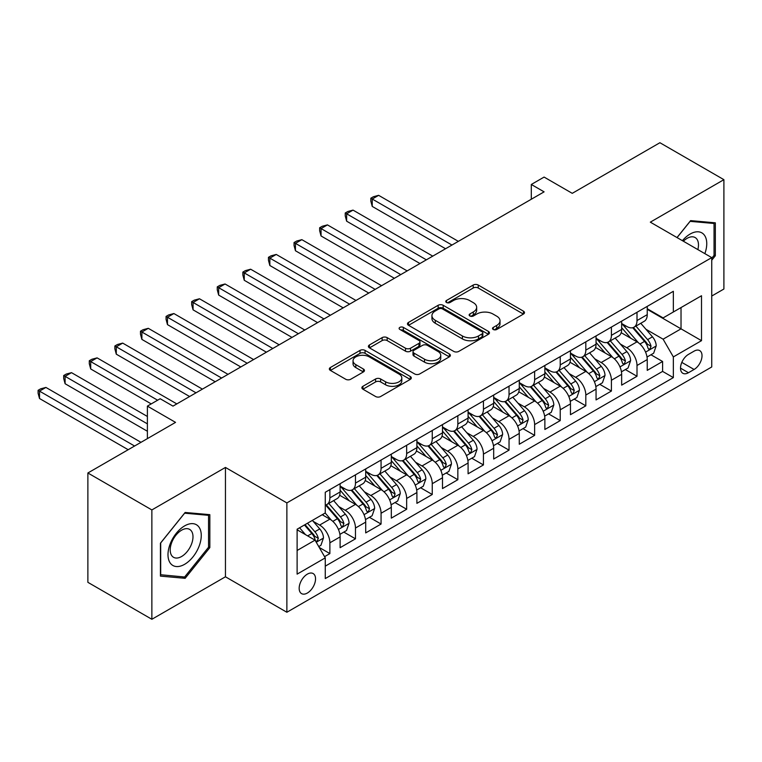 <?xml version="1.0" encoding="UTF-8"?>
<svg xmlns="http://www.w3.org/2000/svg" width="762" height="762" viewBox="0 0 762 762"><rect width="100%" height="100%" fill="white"/><g stroke="black" fill="none" stroke-linecap="round" stroke-linejoin="round"><path stroke-width="1.14" d="M493.243 329.47A2.486 1.438 0 0 0 496.757 329.47L523.446 314.058A3.553 2.048 0 0 0 524.494 312.611A3.553 2.048 0 0 0 523.446 311.163L478.231 285.055A3.553 2.048 0 0 0 473.202 285.055L446.513 300.466A2.486 1.438 0 0 0 445.78 301.476A2.486 1.438 0 0 0 446.513 302.495A2.486 1.438 0 0 0 450.028 302.495L453.485 300.495A11.373 6.563 0 0 1 469.563 300.495L473.326 302.676A11.373 6.563 0 0 1 476.66 307.315A11.373 6.563 0 0 1 473.326 311.953L469.878 313.954A2.486 1.438 0 0 0 469.144 314.963A2.486 1.438 0 0 0 469.878 315.982A2.486 1.438 0 0 0 473.392 315.982L476.85 313.992A11.373 6.563 0 0 1 492.928 313.992L496.691 316.163A11.373 6.563 0 0 1 500.024 320.802A11.373 6.563 0 0 1 496.691 325.45L493.243 327.441A2.486 1.438 0 0 0 492.509 328.46A2.486 1.438 0 0 0 493.243 329.47L493.243 327.441M307.353 593.046A11.582 6.687 120 0 0 314.916 582.844A11.582 6.687 120 0 0 313.144 573.557A11.582 6.687 120 0 0 307.353 574.129A11.582 6.687 120 0 0 299.79 584.34A11.582 6.687 120 0 0 301.562 593.617A11.582 6.687 120 0 0 307.353 593.046M362.912 386.296A3.553 2.048 0 0 0 361.874 387.744A3.553 2.048 0 0 0 362.912 389.192L375.599 396.516A3.553 2.048 0 0 0 380.629 396.516L410.27 379.4A3.553 2.048 0 0 0 411.309 377.952A3.553 2.048 0 0 0 410.27 376.504L365.055 350.396A3.553 2.048 0 0 0 360.026 350.396L330.384 367.513A3.553 2.048 0 0 0 329.346 368.96A3.553 2.048 0 0 0 330.384 370.408L345.71 379.257A3.553 2.048 0 0 0 350.73 379.257L363.417 371.932A3.553 2.048 0 0 0 364.455 370.484A3.553 2.048 0 0 0 363.417 369.037L355.816 364.646A9.506 5.486 0 0 1 353.035 360.769A9.506 5.486 0 0 1 358.902 355.692A9.506 5.486 0 0 1 369.256 356.883L399.031 374.075A9.506 5.486 0 0 1 401.812 377.952A9.506 5.486 0 0 1 395.945 383.019A9.506 5.486 0 0 1 385.591 381.829L380.629 378.971A3.553 2.048 0 0 0 375.599 378.971L362.912 386.296L362.912 389.192M711.746 296.037L723.9 289.017L723.9 179.67L659.911 142.723L572.252 193.338L544.097 177.079L531.304 184.471L544.097 191.853L172.984 406.117L160.182 398.736L147.39 406.117L147.39 438.626M151.867 509.93L151.867 619.277L225.447 576.796L225.447 467.439L151.867 509.93L87.878 472.983L175.546 422.377L147.39 406.117M225.447 467.439L286.874 502.91L711.746 257.613L711.746 366.96L286.874 612.257L286.874 502.91M723.9 179.67L650.319 222.152L711.746 257.613M453.733 351.406A3.553 2.048 0 0 0 458.762 351.406L488.404 334.289A3.553 2.048 0 0 0 489.442 332.842A3.553 2.048 0 0 0 488.404 331.394L443.179 305.286A3.553 2.048 0 0 0 438.16 305.286L408.518 322.402A3.553 2.048 0 0 0 407.47 323.85A3.553 2.048 0 0 0 408.518 325.298L453.733 351.406M400.841 330.013A2.486 1.438 0 0 1 403.365 330.356L403.365 327.403L449.342 353.949A3.553 2.048 0 0 1 450.38 355.397A3.553 2.048 0 0 1 449.342 356.845L419.691 373.961A3.553 2.048 0 0 1 414.671 373.961L369.446 347.853L369.446 344.957A3.553 2.048 0 0 0 368.408 346.405A3.553 2.048 0 0 0 369.446 347.853M369.446 344.957L382.133 337.633A3.553 2.048 0 0 1 387.163 337.633L405.498 348.215A3.553 2.048 0 0 0 410.528 348.215L418.938 343.357A3.553 2.048 0 0 0 419.976 341.909A3.553 2.048 0 0 0 418.938 340.462L399.85 329.432A2.486 1.438 0 0 1 399.117 328.422A2.486 1.438 0 0 1 400.65 327.089A2.486 1.438 0 0 1 403.365 327.403M151.867 619.277L87.878 582.33L87.878 472.983M324.564 556.66L329.879 553.593L319.249 547.459M313.211 521.36L319.64 525.075A14.478 8.363 60 0 1 329.879 542.801L340.109 536.896L340.109 547.678L355.473 538.82L343.824 532.095M338.804 506.587L345.234 510.292A14.478 8.363 60 0 1 355.473 528.028L365.703 522.122L365.703 532.905L381.067 524.037L369.418 517.312M364.398 491.814L370.827 495.519A14.478 8.363 60 0 1 381.067 513.255L391.306 507.34L391.306 518.131L406.66 509.264L395.011 502.539M389.992 477.031L396.421 480.746A14.478 8.363 60 0 1 406.66 498.472L416.9 492.566L416.9 503.349L432.254 494.49L420.605 487.766M415.585 462.258L422.015 465.963A14.478 8.363 60 0 1 432.254 483.699L442.493 477.784L442.493 488.575L457.848 479.708L446.199 472.983M441.179 447.475L447.608 451.19A14.478 8.363 60 0 1 457.848 468.925L468.087 463.01L468.087 473.802L483.441 464.934L471.792 458.21M466.782 432.702L473.202 436.416A14.478 8.363 60 0 1 483.441 454.142L493.681 448.237L493.681 459.019L509.035 450.152L497.386 443.436M492.376 417.928L498.796 421.634A14.478 8.363 60 0 1 509.035 439.369L519.274 433.454L519.274 444.246L534.629 435.378L522.989 428.654M517.969 403.146L524.389 406.86A14.478 8.363 60 0 1 534.629 424.596L544.868 418.681L544.868 429.473L560.222 420.605L548.583 413.88M543.563 388.372L549.983 392.087A14.478 8.363 60 0 1 560.222 409.813L570.462 403.908L570.462 414.69L585.816 405.822L574.177 399.098M569.157 373.599L575.577 377.304A14.478 8.363 60 0 1 585.816 395.04L596.055 389.125L596.055 399.917L611.41 391.049L599.77 384.324M594.751 358.816L601.18 362.531A14.478 8.363 60 0 1 611.41 380.257L621.649 374.352L621.649 385.134L637.003 376.276L637.003 365.484A14.478 8.363 -120 0 0 626.774 347.748L620.344 344.043M625.364 369.551L637.003 376.276M340.109 536.896A14.478 8.363 -120 0 0 329.879 519.16L322.193 514.731M365.703 522.122A14.478 8.363 -120 0 0 355.473 504.387L339.642 495.252M391.306 507.34A14.478 8.363 -120 0 0 381.067 489.614L365.236 480.47M416.9 492.566A14.478 8.363 -120 0 0 406.66 474.831L390.83 465.696M442.493 477.784A14.478 8.363 -120 0 0 432.254 460.058L416.423 450.913M468.087 463.01A14.478 8.363 -120 0 0 457.848 445.275L442.017 436.14M493.681 448.237A14.478 8.363 -120 0 0 483.441 430.501L467.611 421.367M519.274 433.454A14.478 8.363 -120 0 0 509.035 415.728L493.204 406.584M544.868 418.681A14.478 8.363 -120 0 0 534.629 400.945L518.798 391.811M570.462 403.908A14.478 8.363 -120 0 0 560.222 386.172L544.392 377.038M596.055 389.125A14.478 8.363 -120 0 0 585.816 371.399L569.995 362.255M621.649 374.352A14.478 8.363 -120 0 0 611.41 356.616L595.589 347.482M694.087 351.149L688.448 354.406A11.22 6.477 120 0 0 681.123 364.293A11.22 6.477 120 0 0 682.838 373.285A11.22 6.477 120 0 0 688.448 372.723L694.087 369.475A11.22 6.477 120 0 0 701.411 359.588A11.22 6.477 120 0 0 699.697 350.596A11.22 6.477 120 0 0 694.087 351.149M297.113 550.488L315.03 540.144L325.269 557.879L325.269 578.568L673.351 377.6L673.351 356.911L663.111 339.185L645.938 329.27M325.269 557.879L297.113 574.129L297.113 529.209L325.269 512.959L325.269 492.271L673.351 291.303L673.351 311.991L701.507 295.742L701.507 340.662L673.351 356.911M340.109 486.061L345.234 489.013A14.478 8.363 60 0 0 352.473 489.737L362.712 483.822A14.478 8.363 -120 0 0 365.703 477.193L365.703 468.925M365.703 471.287L370.827 474.24A14.478 8.363 60 0 0 378.066 474.955L388.306 469.049A14.478 8.363 -120 0 0 391.306 462.42L391.306 454.142M391.306 456.505L396.421 459.467A14.478 8.363 60 0 0 403.66 460.181L413.899 454.266A14.478 8.363 -120 0 0 416.9 447.646L416.9 439.369M416.9 441.731L422.015 444.684A14.478 8.363 60 0 0 429.254 445.408L439.493 439.493A14.478 8.363 -120 0 0 442.493 432.864L442.493 424.586M442.493 426.958L447.608 429.911A14.478 8.363 60 0 0 454.847 430.625L465.087 424.72A14.478 8.363 -120 0 0 468.087 418.09L468.087 409.813M468.087 412.175L473.202 415.138A14.478 8.363 60 0 0 480.441 415.852L490.68 409.937A14.478 8.363 -120 0 0 493.681 403.317L493.681 395.04M493.681 397.402L498.796 400.355A14.478 8.363 60 0 0 506.035 401.079L516.274 395.164A14.478 8.363 -120 0 0 519.274 388.534L519.274 380.257M519.274 382.629L524.389 385.582A14.478 8.363 60 0 0 531.628 386.296L541.868 380.39A14.478 8.363 -120 0 0 544.868 373.761L544.868 365.484M544.868 367.846L549.983 370.808A14.478 8.363 60 0 0 557.222 371.523L567.461 365.608A14.478 8.363 -120 0 0 570.462 358.978L570.462 350.71M570.462 353.073L575.577 356.025A14.478 8.363 60 0 0 582.816 356.74L593.055 350.834A14.478 8.363 -120 0 0 596.055 344.205L596.055 335.928M596.055 338.299L601.18 341.252A14.478 8.363 60 0 0 608.419 341.967L618.649 336.061A14.478 8.363 -120 0 0 621.649 329.432L621.649 321.154M325.269 566.156L662.597 371.399L662.597 361.493L647.243 370.361L647.243 359.578A14.478 8.363 -120 0 0 637.003 341.843L621.182 332.699M621.649 323.517L626.774 326.469A14.478 8.363 -120 0 0 634.013 327.193A14.478 8.363 -120 0 0 637.003 320.564L637.003 312.287M634.013 327.193L644.242 321.278A14.478 8.363 -120 0 0 647.243 314.649L647.243 306.381M329.879 489.604L329.879 497.881A14.478 8.363 60 0 1 326.879 504.511A14.478 8.363 60 0 1 325.269 505.101M326.879 504.511L337.118 498.605A14.478 8.363 -120 0 0 340.109 491.976L340.109 483.699M355.473 474.831L355.473 483.108A14.478 8.363 60 0 1 352.473 489.737M381.067 460.058L381.067 468.335A14.478 8.363 60 0 1 378.066 474.955M406.66 445.275L406.66 453.552A14.478 8.363 60 0 1 403.66 460.181M432.254 430.501L432.254 438.779A14.478 8.363 60 0 1 429.254 445.408M457.848 415.728L457.848 423.996A14.478 8.363 60 0 1 454.847 430.625M483.441 400.945L483.441 409.223A14.478 8.363 60 0 1 480.441 415.852M509.035 386.172L509.035 394.449A14.478 8.363 60 0 1 506.035 401.079M534.629 371.399L534.629 379.667A14.478 8.363 60 0 1 531.628 386.296M560.222 356.616L560.222 364.893A14.478 8.363 60 0 1 557.222 371.523M585.816 341.843L585.816 350.12A14.478 8.363 60 0 1 582.816 356.74M611.41 327.06L611.41 335.337A14.478 8.363 60 0 1 608.419 341.967M611.41 380.257L611.41 391.049M585.816 395.04L585.816 405.822M560.222 409.813L560.222 420.605M534.629 424.596L534.629 435.378M509.035 439.369L509.035 450.152M483.441 454.142L483.441 464.934M457.848 468.925L457.848 479.708M432.254 483.699L432.254 494.49M406.66 498.472L406.66 509.264M381.067 513.255L381.067 524.037M355.473 528.028L355.473 538.82M329.879 542.801L329.879 553.593M315.03 540.144L297.113 529.8M663.111 339.185L681.028 328.841L681.028 307.562L701.507 295.742M647.243 309.334L701.507 340.662M647.243 308.743L663.111 317.906L673.351 311.991M225.447 576.796L286.874 612.257M531.304 184.471L531.304 199.244M650.958 354.768L662.597 361.493M662.597 371.399L673.351 377.6M711.746 260.213L715.327 255.756L715.327 222.828L690.629 220.618L677.008 237.563M160.439 576.12L185.137 578.32L209.836 547.602L209.836 514.664L185.137 512.464L160.439 543.182L160.439 576.12M714.042 255.022L715.327 255.756M208.559 546.859L209.836 547.602M182.528 576.815L185.137 578.32M494.233 329.822L496.691 328.403A11.373 6.563 0 0 0 500.024 323.764L500.024 320.802M476.66 307.315L476.66 310.267A11.373 6.563 0 0 1 473.326 314.916L470.868 316.335M523.399 314.087L478.231 288.007A3.553 2.048 0 0 0 473.202 288.007L447.504 302.847M488.356 334.318L443.179 308.239A3.553 2.048 0 0 0 438.16 308.239L408.556 325.326M482.127 333.861A2.486 1.438 0 0 0 482.851 332.842A2.486 1.438 0 0 0 482.127 331.832L442.427 308.915A2.486 1.438 0 0 0 438.912 308.915L435.273 311.01A11.373 6.563 0 0 0 431.94 315.659A11.373 6.563 0 0 0 435.273 320.297L462.401 335.966A11.373 6.563 0 0 0 478.479 335.966L482.127 333.861L482.127 336.814A2.486 1.438 0 0 0 482.851 335.794L482.851 332.842M431.94 315.659L431.94 318.611A11.373 6.563 0 0 0 435.273 323.25L435.273 320.297M482.127 336.814L478.479 338.919A11.373 6.563 0 0 1 462.401 338.919L435.273 323.25M369.494 347.882L382.133 340.585L382.133 337.633M419.976 341.909L419.976 344.862A3.553 2.048 0 0 1 418.938 346.31L410.528 351.177A3.553 2.048 0 0 1 405.498 351.177L387.163 340.585A3.553 2.048 0 0 0 382.133 340.585M403.365 330.356L449.294 356.873M424.529 359.207A9.506 5.486 0 0 0 434.883 360.397A9.506 5.486 0 0 0 440.75 355.321A9.506 5.486 0 0 0 437.969 351.444L427.482 345.386A3.553 2.048 0 0 0 422.453 345.386L414.042 350.253A3.553 2.048 0 0 0 413.004 351.701A3.553 2.048 0 0 0 414.042 353.149L424.529 359.207L424.529 362.16A9.506 5.486 0 0 0 434.883 363.35A9.506 5.486 0 0 0 440.75 358.283L440.75 355.321M413.004 351.701L413.004 354.654A3.553 2.048 0 0 0 414.042 356.102L414.042 353.149M424.529 362.16L414.042 356.102M401.812 377.952L401.812 380.905A9.506 5.486 0 0 1 395.945 385.982A9.506 5.486 0 0 1 385.591 384.791L380.629 381.924A3.553 2.048 0 0 0 375.599 381.924L362.96 389.22M353.035 360.769L353.035 363.722A9.506 5.486 0 0 0 355.816 367.598L355.816 364.646M363.369 371.961L355.816 367.598M410.223 379.428L365.055 353.349A3.553 2.048 0 0 0 360.026 353.349L330.432 370.437M647.033 357.035L653.644 353.216L656.206 345.834A9.592 5.534 -120 0 0 652.462 336.823L640.775 323.288M638.432 342.776L624.564 326.717A27.689 15.983 -120 0 0 621.649 323.679M630.822 338.271L623.068 329.289A22.984 13.268 -120 0 0 621.649 327.746M458.362 241.364L378.628 195.329L372.237 199.025L372.237 206.416L445.56 248.745M632.708 327.708L644.528 341.405A9.592 5.534 60 0 1 647.948 348.015L648.653 349.148L649.948 348.967L651.024 346.243A9.592 5.534 -120 0 0 647.605 339.633L635.908 326.088M633.403 327.489L646.109 342.205A4.886 2.819 60 0 1 647.338 344.11L651.024 346.243M372.237 206.416L370.827 201.168L370.827 198.215L451.961 245.05M370.827 198.215L373.39 196.739L378.628 195.329M704.86 253.641A23.527 13.583 120 0 0 690.115 234.048A23.527 13.583 120 0 0 682.409 240.678M697.849 249.593A16.107 9.296 120 0 0 695.144 237.554A16.107 9.296 120 0 0 687.086 238.354A16.107 9.296 120 0 0 683.362 241.23M677.056 237.592L690.115 221.351L714.042 223.485L714.042 255.394L711.746 258.261M712.46 222.571L714.042 223.485M199.034 546.383A23.527 13.583 120 0 0 192.948 523.656A23.527 13.583 120 0 0 170.221 543.811A23.527 13.583 120 0 0 176.308 566.537A23.527 13.583 120 0 0 199.034 546.383M191.462 544.23A16.107 9.296 120 0 0 189.652 529.399A16.107 9.296 120 0 0 171.736 542.468A16.107 9.296 120 0 0 173.546 557.298A16.107 9.296 120 0 0 191.462 544.23M160.696 574.862L160.696 542.954L184.623 513.188L208.559 515.322L208.559 547.23L184.623 577.005L160.439 574.719M206.969 514.407L208.559 515.322M621.44 371.818L628.05 367.998L630.612 360.607A9.592 5.534 -120 0 0 626.869 351.606L615.182 338.061M612.838 357.559L598.97 341.5A27.689 15.983 -120 0 0 596.055 338.452M605.228 353.044L597.475 344.072A22.984 13.268 -120 0 0 596.055 342.519M432.759 256.137L353.035 210.112L346.643 213.798L346.643 221.19L419.967 263.528M607.114 342.49L618.934 356.178A9.592 5.534 60 0 1 622.354 362.788L623.059 363.931L624.354 363.741L625.431 361.017A9.592 5.534 -120 0 0 622.011 354.406L610.314 340.871M607.809 342.262L620.516 356.978A4.886 2.819 60 0 1 621.744 358.892L625.431 361.017M346.643 221.19L345.234 215.941L345.234 212.989L426.368 259.832M345.234 212.989L347.796 211.512L353.035 210.112M595.836 386.591L602.456 382.772L605.009 375.38A9.592 5.534 -120 0 0 601.275 366.379L589.588 352.835M587.245 372.332L573.376 356.273A27.689 15.983 -120 0 0 570.462 353.235M579.634 367.827L571.881 358.845A22.984 13.268 -120 0 0 570.462 357.302M407.165 270.91L327.441 224.885L321.05 228.581L321.05 235.963L394.373 278.301M581.52 357.264L593.341 370.961A9.592 5.534 60 0 1 596.76 377.571L597.465 378.704L598.761 378.523L599.837 375.79A9.592 5.534 -120 0 0 596.417 369.189L584.721 355.644M582.216 357.045L594.922 371.751A4.886 2.819 60 0 1 596.151 373.666L599.837 375.79M321.05 235.963L319.64 230.724L319.64 227.762L400.774 274.606M319.64 227.762L322.193 226.285L327.441 224.885M570.243 401.364L576.863 397.554L579.415 390.163A9.592 5.534 -120 0 0 575.681 381.152L563.994 367.617M561.651 387.106L547.783 371.046A27.689 15.983 -120 0 0 544.868 368.008M554.041 382.6L546.287 373.618A22.984 13.268 -120 0 0 544.868 372.075M381.572 285.693L301.847 239.659L295.446 243.354L295.446 250.746L368.779 293.075M555.917 372.037L567.747 385.734A9.592 5.534 60 0 1 571.167 392.344L571.871 393.478L573.167 393.297L574.243 390.573A9.592 5.534 -120 0 0 570.824 383.962L559.127 370.427M556.612 371.818L569.328 386.534A4.886 2.819 60 0 1 570.557 388.449L574.243 390.573M295.446 250.746L294.046 245.497L294.046 242.545L375.18 289.389M294.046 242.545L296.599 241.068L301.847 239.659M544.649 416.147L551.269 412.328L553.822 404.936A9.592 5.534 -120 0 0 550.088 395.935L538.391 382.391M536.048 401.888L522.18 385.829A27.689 15.983 -120 0 0 519.274 382.781M528.447 397.383L520.694 388.401A22.984 13.268 -120 0 0 519.274 386.858M355.978 300.466L276.254 254.441L269.853 258.127L269.853 265.519L343.186 307.858M530.323 386.82L542.153 400.517A9.592 5.534 60 0 1 545.573 407.118L546.268 408.261L547.573 408.07L548.65 405.346A9.592 5.534 -120 0 0 545.23 398.736L533.533 385.201M531.019 386.591L543.735 401.307A4.886 2.819 60 0 1 544.963 403.222L548.65 405.346M269.853 265.519L268.453 260.271L268.453 257.318L349.587 304.162M268.453 257.318L271.005 255.842L276.254 254.441M519.055 430.921L525.675 427.101L528.228 419.719A9.592 5.534 -120 0 0 524.494 410.708L512.797 397.173M510.454 416.662L496.586 400.602A27.689 15.983 -120 0 0 493.681 397.564M502.853 412.156L495.09 403.174A22.984 13.268 -120 0 0 493.681 401.631M330.384 315.239L250.66 269.215L244.259 272.91L244.259 280.292L317.592 322.631M504.73 401.593L516.56 415.29A9.592 5.534 60 0 1 519.979 421.9L520.675 423.034L521.97 422.853L523.056 420.119A9.592 5.534 -120 0 0 519.636 413.518L507.94 399.974M505.425 401.374L518.141 416.09A4.886 2.819 60 0 1 519.37 417.995L523.056 420.119M244.259 280.292L242.859 275.053L242.859 272.091L323.983 318.935M242.859 272.091L245.412 270.615L250.66 269.215M493.462 445.703L500.082 441.884L502.634 434.492A9.592 5.534 -120 0 0 498.9 425.482L487.204 411.947M484.861 431.435L470.992 415.385A27.689 15.983 -120 0 0 468.087 412.337M477.26 426.93L469.497 417.947A22.984 13.268 -120 0 0 468.087 416.404M304.79 330.022L225.066 283.988L218.665 287.684L218.665 295.075L291.998 337.404M479.136 416.376L490.966 430.063A9.592 5.534 60 0 1 494.386 436.674L495.081 437.807L496.376 437.626L497.462 434.902A9.592 5.534 -120 0 0 494.033 428.292L482.346 414.757M479.831 416.147L492.547 430.863A4.886 2.819 60 0 1 493.776 432.778L497.462 434.902M218.665 295.075L217.256 289.827L217.256 286.874L298.39 333.718M217.256 286.874L219.818 285.398L225.066 283.988M467.868 460.477L474.488 456.657L477.041 449.266A9.592 5.534 -120 0 0 473.307 440.265L461.61 426.72M459.267 446.218L445.399 430.159A27.689 15.983 -120 0 0 442.493 427.111M451.666 441.712L443.903 432.73A22.984 13.268 -120 0 0 442.493 431.187M279.197 344.795L199.473 298.771L193.072 302.466L193.072 309.848L266.405 352.187M453.542 431.149L465.372 444.846A9.592 5.534 60 0 1 468.792 451.447L469.487 452.59L470.783 452.409L471.859 449.675A9.592 5.534 -120 0 0 468.44 443.065L456.752 429.53M454.238 430.921L466.954 445.637A4.886 2.819 60 0 1 468.182 447.551L471.859 449.675M193.072 309.848L191.662 304.6L191.662 301.647L272.796 348.491M191.662 301.647L194.224 300.171L199.473 298.771M442.274 475.25L448.885 471.43L451.447 464.048A9.592 5.534 -120 0 0 447.713 455.038L436.016 441.503M433.673 460.991L419.805 444.932A27.689 15.983 -120 0 0 416.9 441.893M426.072 456.486L418.309 447.504A22.984 13.268 -120 0 0 416.9 445.96M253.603 359.569L173.879 313.544L167.478 317.24L167.478 324.631L240.802 366.96M427.949 445.922L439.779 459.619A9.592 5.534 60 0 1 443.198 466.23L443.894 467.363L445.189 467.182L446.265 464.458A9.592 5.534 -120 0 0 442.846 457.848L431.159 444.303M428.644 445.703L441.35 460.419A4.886 2.819 60 0 1 442.589 462.324L446.265 464.458M167.478 324.631L166.068 319.383L166.068 316.43L247.202 363.264M166.068 316.43L168.631 314.944L173.879 313.544M416.681 490.033L423.291 486.213L425.853 478.822A9.592 5.534 -120 0 0 422.119 469.811L410.423 456.276M408.08 475.764L394.211 459.715A27.689 15.983 -120 0 0 391.306 456.667M400.479 471.259L392.716 462.277A22.984 13.268 -120 0 0 391.306 460.734M228.009 374.352L148.285 328.317L141.884 332.013L141.884 339.404L215.208 381.743M402.355 460.705L414.185 474.393A9.592 5.534 60 0 1 417.605 481.003L418.3 482.136L419.595 481.955L420.672 479.231A9.592 5.534 -120 0 0 417.252 472.621L405.565 459.086M403.05 460.477L415.757 475.193A4.886 2.819 60 0 1 416.995 477.107L420.672 479.231M141.884 339.404L140.475 334.156L140.475 331.203L221.609 378.047M140.475 331.203L143.037 329.727L148.285 328.317M391.087 504.806L397.697 500.986L400.26 493.595A9.592 5.534 -120 0 0 396.526 484.594L384.829 471.049M382.486 490.547L368.618 474.488A27.689 15.983 -120 0 0 365.703 471.44M374.885 486.042L367.122 477.06A22.984 13.268 -120 0 0 365.703 475.517M202.416 389.125L122.692 343.1L116.291 346.796L116.291 354.178L189.614 396.516M376.761 475.478L388.591 489.175A9.592 5.534 60 0 1 392.011 495.776L392.706 496.919L394.002 496.738L395.078 494.005A9.592 5.534 -120 0 0 391.658 487.404L379.962 473.859M377.457 475.259L390.163 489.966A4.886 2.819 60 0 1 391.401 491.881L395.078 494.005M116.291 354.178L114.881 348.939L114.881 345.977L196.015 392.821M114.881 345.977L117.443 344.5L122.692 343.1M365.493 519.579L372.104 515.76L374.666 508.378A9.592 5.534 -120 0 0 370.932 499.367L359.235 485.832M356.892 505.32L343.024 489.261A27.689 15.983 -120 0 0 340.109 486.223M349.282 500.815L341.528 491.833A22.984 13.268 -120 0 0 340.109 490.29M176.822 403.908L97.098 357.873L90.697 361.569L90.697 368.96L151.228 403.908M351.168 490.252L362.998 503.949A9.592 5.534 60 0 1 366.417 510.559L367.113 511.693L368.408 511.512L369.484 508.787A9.592 5.534 -120 0 0 366.065 502.177L354.368 488.642M351.863 490.033L364.569 504.749A4.886 2.819 60 0 1 365.808 506.654L369.484 508.787M90.697 368.96L89.287 363.712L89.287 360.759L157.629 400.212M89.287 360.759L91.85 359.283L97.098 357.873M339.9 534.362L346.51 530.543L349.072 523.151A9.592 5.534 -120 0 0 345.338 514.15L333.642 500.605M331.299 520.103L325.174 513.007M323.688 515.588L322.697 514.445M147.39 416.462L71.504 372.656L65.103 376.342L65.103 383.734L147.39 431.244M325.574 505.035L337.404 518.722A9.592 5.534 60 0 1 340.824 525.332L341.519 526.475L342.814 526.285L343.891 523.561A9.592 5.534 -120 0 0 340.471 516.95L328.774 503.415M326.269 504.806L338.976 519.522A4.886 2.819 60 0 1 340.204 521.437L343.891 523.561M65.103 383.734L63.694 378.485L63.694 375.533L147.39 423.853M63.694 375.533L66.256 374.056L71.504 372.656M318.745 546.573L320.916 545.316L323.479 537.924A9.592 5.534 -120 0 0 319.745 528.923L312.382 520.398M305.505 534.648L299.58 527.79M298.094 530.371L297.113 529.228M140.989 442.322L45.911 387.429L39.51 391.125L39.51 398.507L128.187 449.713M304.448 524.98L311.81 533.505A9.592 5.534 60 0 1 315.23 540.115L315.925 541.249L317.221 541.068L318.297 538.334A9.592 5.534 -120 0 0 314.877 531.733L307.515 523.208M305.038 524.637L313.382 534.295A4.886 2.819 60 0 1 314.611 536.21L318.297 538.334M39.51 398.507L38.1 393.268L38.1 390.306L134.588 446.018M38.1 390.306L40.662 388.83L45.911 387.429M319.64 525.075L329.879 519.16M345.234 510.292L355.473 504.387M370.827 495.519L381.067 489.614M396.421 480.746L406.66 474.831M422.015 465.963L432.254 460.058M447.608 451.19L457.848 445.275M473.202 436.416L483.441 430.501M498.796 421.634L509.035 415.728M524.389 406.86L534.629 400.945M549.983 392.087L560.222 386.172M575.577 377.304L585.816 371.399M601.18 362.531L611.41 356.616M626.774 347.748L637.003 341.843M637.003 320.564L647.243 314.649M329.879 497.881L340.109 491.976M355.473 483.108L365.703 477.193M381.067 468.335L391.306 462.42M406.66 453.552L416.9 447.646M432.254 438.779L442.493 432.864M457.848 423.996L468.087 418.09M483.441 409.223L493.681 403.317M509.035 394.449L519.274 388.534M534.629 379.667L544.868 373.761M560.222 364.893L570.462 358.978M585.816 350.12L596.055 344.205M611.41 335.337L621.649 329.432M637.003 365.484L647.243 359.578M681.809 362.388L694.087 369.475M680.514 368.141L688.448 372.723M496.691 328.403L496.691 325.45M469.878 315.982L469.878 313.954M473.326 314.916L473.326 311.953M446.513 302.495L446.513 300.466M473.202 288.007L473.202 285.055M478.231 288.007L478.231 285.055M523.446 314.058L523.446 311.163M408.518 325.298L408.518 322.402M438.16 308.239L438.16 305.286M443.179 308.239L443.179 305.286M488.404 334.289L488.404 331.394M462.401 338.919L462.401 335.966M478.479 338.919L478.479 335.966M387.163 340.585L387.163 337.633M405.498 351.177L405.498 348.215M410.528 351.177L410.528 348.215M418.938 346.31L418.938 343.357M449.342 356.845L449.342 353.949M375.599 381.924L375.599 378.971M380.629 381.924L380.629 378.971M385.591 384.791L385.591 381.829M363.417 371.932L363.417 369.037M330.384 370.408L330.384 367.513M360.026 353.349L360.026 350.396M365.055 353.349L365.055 350.396M410.27 379.4L410.27 376.504M645.566 352.12L656.139 346.015M624.564 326.717L625.878 325.955M647.605 339.633L652.462 336.823M639.956 344.043L644.528 341.405M619.973 366.893L630.545 360.797M598.97 341.5L600.285 340.738M622.011 354.406L626.869 351.606M614.362 358.826L618.934 356.178M594.379 381.676L604.952 375.571M573.376 356.273L574.691 355.511M596.417 369.189L601.275 366.379M588.769 373.599L593.341 370.961M568.785 396.45L579.358 390.344M547.783 371.046L549.097 370.294M570.824 383.962L575.681 381.152M563.175 388.372L567.747 385.734M543.192 411.223L553.764 405.127M522.18 385.829L523.504 385.067M545.23 398.736L550.088 395.935M537.581 403.155L542.153 400.517M517.598 426.006L528.171 419.9M496.586 400.602L497.91 399.84M519.636 413.518L524.494 410.708M511.988 417.928L516.56 415.29M492.004 440.779L502.577 434.673M470.992 415.385L472.316 414.623M494.033 428.292L498.9 425.482M486.394 432.711L490.966 430.063M466.411 455.562L476.983 449.456M445.399 430.159L446.723 429.397M468.44 443.065L473.307 440.265M460.8 447.485L465.372 444.846M440.817 470.335L451.38 464.229M419.805 444.932L421.129 444.17M442.846 457.848L447.713 455.038M435.207 462.258L439.779 459.619M415.214 485.108L425.787 479.003M394.211 459.715L395.535 458.953M417.252 472.621L422.119 469.811M409.613 477.041L414.185 474.393M389.62 499.891L400.193 493.786M368.618 474.488L369.932 473.726M391.658 487.404L396.526 484.594M384.01 491.814L388.591 489.175M364.026 514.664L374.599 508.559M343.024 489.261L344.338 488.509M366.065 502.177L370.932 499.367M358.416 506.587L362.998 503.949M338.433 529.438L349.006 523.342M340.471 516.95L345.338 514.15M332.823 521.37L337.404 518.722M316.249 542.249L323.412 538.115M314.877 531.733L319.745 528.923M307.667 535.896L311.81 533.505"/></g></svg>

